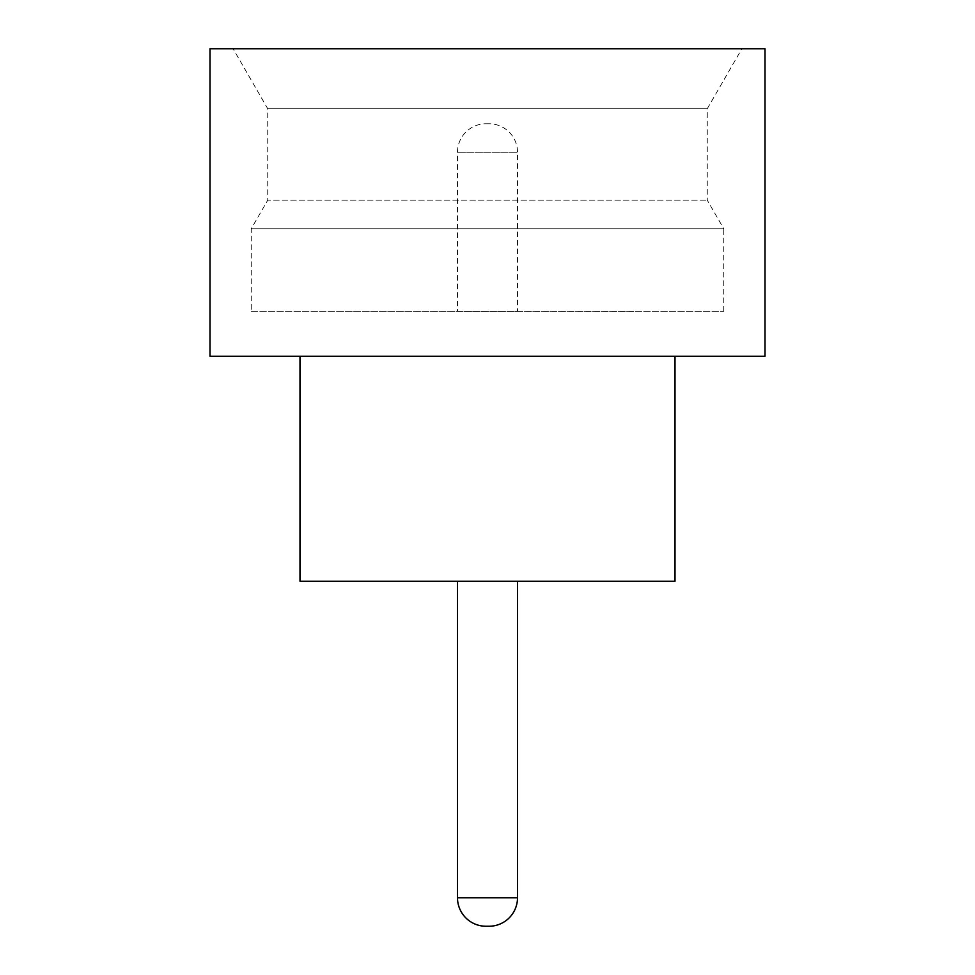 <?xml version="1.0" encoding="UTF-8"?>
<svg xmlns="http://www.w3.org/2000/svg" width="975" height="975" viewBox="0 0 975 975"><rect width="100%" height="100%" fill="white"/><g stroke="black" fill="none" stroke-linecap="round" stroke-linejoin="round"><path stroke-width="0.73" stroke-dasharray="4.88 3.66" d="M517.506 581.246L457.494 581.1L517.506 581.1M251.245 311.244L723.755 311.244L251.245 311.244L251.245 228.747L267.747 200.168L707.253 200.168L267.747 200.168L267.747 108.749L707.253 108.749L267.747 108.749L233.11 48.75L741.89 48.75L233.11 48.75M723.755 311.244L723.755 228.747L251.245 228.747L723.755 228.747L707.253 200.168L707.253 108.749L741.89 48.75M675.005 356.253L299.995 356.253L675.005 356.253M633.75 581.1L341.25 581.1L633.75 581.246M633.75 311.244L341.25 311.244L633.75 311.403M486.001 123.752L488.999 123.752A28.494 28.494 0 0 1 517.506 152.246L457.494 152.246L517.506 152.246L517.506 311.403L457.494 311.403L457.494 152.246A28.494 28.494 0 0 1 486.001 123.752L488.999 123.752M457.494 311.403L517.506 311.403M210.003 356.253L764.997 356.253M210.003 48.75L764.997 48.75M299.995 581.246L675.005 581.246M517.506 897.756L457.494 897.756"/><path stroke-width="1.46" d="M457.494 581.246L457.494 897.756L517.506 897.756L517.506 581.246M457.494 897.756A28.494 28.494 0 0 0 486.001 926.25L488.999 926.25L486.001 926.25M517.506 897.756A28.494 28.494 0 0 1 488.999 926.25M299.995 356.253L299.995 581.246L675.005 581.246L675.005 356.253M764.997 356.253L210.003 356.253L210.003 48.75L764.997 48.75L764.997 356.253"/></g></svg>
